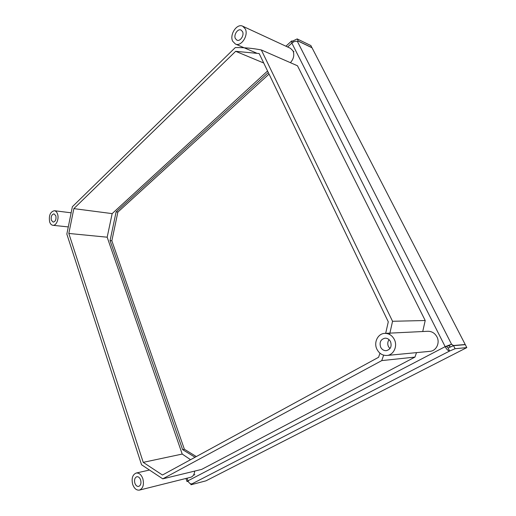 <?xml version="1.0" encoding="UTF-8"?>
<svg xmlns="http://www.w3.org/2000/svg" width="516" height="516" viewBox="0 0 516 516"><rect width="100%" height="100%" fill="white"/><g stroke="black" fill="none" stroke-linecap="round" stroke-linejoin="round"><path stroke-width="0.77" d="M196.325 456.563L184.386 449.268L111.843 240.766L117.88 212.082L116.119 211.85L268.314 72.537M116.119 211.85L110.076 240.598L182.606 449.636L195.042 457.26M188.217 481.389L186.998 481.512L187.979 480.802C188.927 483.041 190.256 484.066 191.952 483.873L190.985 484.763L205.916 480.854L466.812 347.603L455.099 348.719L449.623 351.028C448.191 350.88 446.701 349.422 445.166 346.655L451.552 344.256L453.467 345.52L465.213 344.501L312.019 47.769L298.319 41.164L297.397 41.448C295.713 40.899 293.868 41.454 291.856 43.099L291.54 41.009L292.701 41.061L293.23 42.099M269.049 74.072L117.88 212.082M450.558 346.939L448.72 345.733L445.166 346.655L291.856 43.099L287.631 47.001M464.852 344.688L465.213 344.501M297.538 41.403L298.261 41.054L297.171 38.919L310.884 45.569L311.909 47.711M297.171 38.919L292.701 41.061M298.261 41.054L311.961 47.659M448.72 345.733L451.552 344.256L297.397 41.448M451.539 346.52L453.467 345.52M446.598 346.526L448.082 347.984L449.623 351.028L191.952 483.873M448.082 347.984L453.545 345.675L465.29 344.649L466.812 347.603M190.656 483.802L190.985 484.763M453.545 345.675L455.099 348.719M111.843 240.766L110.076 240.598M184.386 449.268L182.606 449.636M290.418 62.681C293.714 58.901 294.572 54.954 292.991 50.839L290.482 48.323L242.701 26.206L245.268 28.87C248.796 35.333 241.114 47.014 235.419 44.034L232.71 41.261C229.233 34.798 236.921 23.078 242.701 26.206M242.514 31.579L241.043 30.063C237.779 28.309 233.425 34.94 235.399 38.603L236.915 40.158C240.153 41.867 244.507 35.243 242.514 31.579M49.639 221.893C48.678 215.482 50.265 211.754 54.393 210.721C55.818 210.96 56.876 212.076 57.566 214.076C59.256 218.797 56.263 225.905 52.877 225.292C51.413 225.066 50.329 223.938 49.639 221.893M55.831 215.785L54.025 213.876C51.69 214.469 50.794 216.578 51.342 220.216L53.167 222.132C55.496 221.532 56.386 219.416 55.831 215.785M139.462 490.097C136.495 490.477 134.231 488.568 132.677 484.363C131.348 478.461 132.515 474.688 136.172 473.043C139.068 472.708 141.294 474.604 142.855 478.732C144.209 484.608 143.074 488.394 139.462 490.097L190.746 477.261C193.055 476.513 194.371 474.456 194.687 471.095M140.629 479.964C139.746 477.616 138.475 476.539 136.83 476.732C134.76 477.674 134.102 479.815 134.857 483.157C135.74 485.524 137.017 486.607 138.694 486.401C140.745 485.44 141.39 483.298 140.629 479.964M386.935 355.46L429.951 351.338C436.259 350.983 440.219 342.869 436.949 336.864C434.859 333.136 431.834 331.272 427.874 331.278L384.801 333.375C388.987 333.368 392.173 335.426 394.372 339.541C397.81 346.165 393.598 355.092 386.935 355.46C382.511 355.614 379.163 353.531 376.906 349.209C373.481 342.463 377.918 333.459 384.801 333.375M390.541 341.663C389.283 339.309 387.458 338.141 385.059 338.161C380.679 339.289 379.208 342.282 380.64 347.145C381.911 349.564 383.788 350.745 386.271 350.674C390.567 349.467 391.986 346.468 390.541 341.663M389.954 348.597L388.425 346.546C387.368 344.043 387.587 341.753 389.083 339.67M425.216 320.52L297.48 65.771L261.315 49.955L392.547 321.281L425.216 320.52L422.727 331.53M383.633 355.156L381.769 360.6L162.766 478.842L201.633 469.412L414.941 357.098L416.522 352.628M190.559 459.704L182.213 454.061L107.18 237.199L112.159 213.618L267.565 70.995M162.766 478.842L141.552 464.768L66.835 234.07L72.382 206.703L235.277 47.582C243.894 47.453 252.576 48.246 261.315 49.955M392.547 321.281L389.599 334.471M385.678 333.33L388.284 321.829L259.174 53.554L235.664 51.31L73.853 208.632L68.815 233.451L143.229 462.355L162.45 475.017L378.596 357.272L379.963 353.208M414.941 357.098L381.769 360.6M263.728 63.017L235.664 51.31M73.853 208.632L112.159 213.618M107.18 237.199L68.815 233.451M143.229 462.355L182.213 454.061M448.888 345.843L447.998 345.92M187.076 478.177L187.979 480.802L445.166 346.655M186.998 481.512L185.947 478.461M285.922 46.208L291.54 41.009M293.946 51.671L293.217 51.336M256.491 53.064L235.419 44.034M70.918 212.779L54.393 210.721M68.028 226.898L52.877 225.292M194.88 474.739L193.526 475.075M148.827 470.186L136.172 473.043"/></g></svg>
